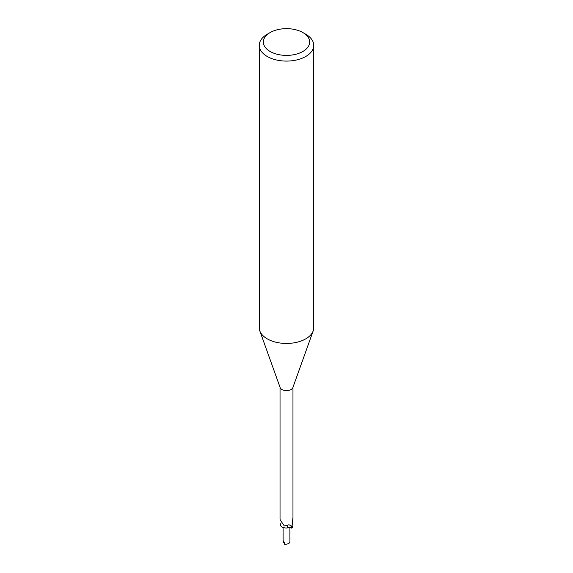 <?xml version="1.0" encoding="UTF-8"?>
<svg xmlns="http://www.w3.org/2000/svg" width="573" height="573" viewBox="0 0 573 573"><rect width="100%" height="100%" fill="white"/><g stroke="black" fill="none" stroke-linecap="round" stroke-linejoin="round"><path stroke-width="0.86" d="M288.491 527.597A3.409 1.97 180 0 1 287.574 527.869A3.409 1.97 0 0 0 288.491 527.597M302.881 32.568L305.767 34.237A27.246 15.729 180 0 1 313.746 45.36L313.746 327.72A27.246 15.729 180 0 1 313.18 330.908A27.246 15.729 180 0 1 305.767 338.844A27.246 15.729 180 0 1 278.693 342.79A27.246 15.729 180 0 1 259.82 330.908A27.246 15.729 180 0 1 259.254 327.72L259.254 45.36A27.246 15.729 180 0 1 267.233 34.237L270.119 32.568A23.164 13.372 180 0 1 302.881 32.568A23.164 13.372 180 0 1 302.881 51.477A23.164 13.372 180 0 1 270.119 51.477A23.164 13.372 180 0 1 270.119 32.568L267.233 34.237M313.18 330.908L292.839 387.642A6.468 3.739 180 0 1 291.077 389.525A6.468 3.739 180 0 1 284.645 390.464A6.468 3.739 180 0 1 280.161 387.642L259.82 330.908M313.746 45.36A27.246 15.729 180 0 1 305.767 56.483A27.246 15.729 180 0 1 276.071 59.893A27.246 15.729 180 0 1 259.254 45.36M280.032 387.269L280.032 518.78L280.154 519.84L284.294 525.914L286.708 525.663C288.491 524.438 289.967 524.66 291.134 526.343L291.75 528.127L291.063 527.84A2.929 1.69 0 0 0 288.033 527.704A2.929 1.69 0 0 0 287.453 527.926A5.845 3.374 180 0 1 280.362 524.761L280.913 523.249M291.865 525.326L292.223 526.007A5.845 3.374 180 0 1 292.638 527.131L292.251 527.11A7.034 5.372 -78.5 0 1 291.865 526.301M292.846 518.372L292.008 526.888M291.077 526.25L291.134 526.343A10.235 3.846 136.9 0 1 291.063 527.84M292.638 527.131A6.468 3.739 180 0 1 291.75 528.127M287.453 527.926A7.413 2.786 136.9 0 0 286.708 525.663M289.881 542.079L289.909 542.237C289.336 543.476 287.646 544.178 284.838 544.35A3.409 1.97 180 0 1 284.093 544.021L284.093 544.013A3.409 1.97 180 0 1 284.086 544.021L284.774 542.939L283.119 540.59L283.091 542.237L283.091 527.482M284.53 542.695L283.119 542.574M292.968 518.78L292.968 387.269M289.909 542.237L289.909 527.554"/></g></svg>
